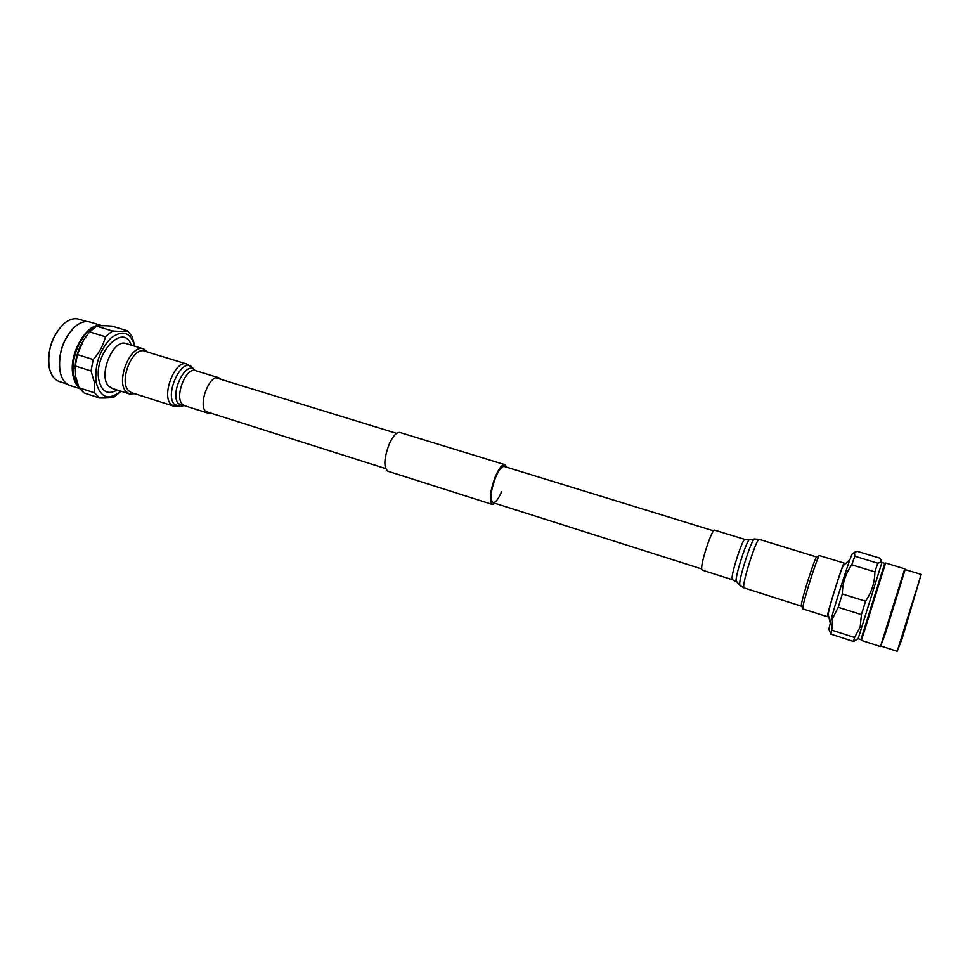 <?xml version="1.0" encoding="UTF-8"?>
<svg xmlns="http://www.w3.org/2000/svg" width="970" height="970" viewBox="0 0 970 970"><rect width="100%" height="100%" fill="white"/><g stroke="black" fill="none" stroke-linecap="round" stroke-linejoin="round"><path stroke-width="1.45" d="M506.51 467.164L504.776 464.666L399.967 432.487C396.718 431.989 393.202 435.688 389.431 443.593C383.938 458.082 383.417 467.297 387.867 471.226L492.348 504.436L495.197 503.369M504.776 464.666C502.12 464.363 498.98 468.304 495.367 476.5C489.911 491.45 488.916 500.762 492.348 504.436M713.593 530.845L504.23 466.461C501.805 466.182 498.956 469.771 495.658 477.24C490.711 490.832 489.789 499.308 492.93 502.654C495.415 502.896 498.289 499.259 501.575 491.741M849.902 559.678L843.282 565.631C842.53 565.619 833.909 591.833 830.029 605.995L828.125 614.155L830.174 622.825M858.111 638.709L860.923 639.618L884.737 563.376L881.912 562.515L858.111 638.709L853.515 641.461L830.951 634.162L828.853 629.227L831.836 616.702C838.019 594.464 851.624 552.924 852.46 553.664L854.485 552.306L854.788 556.234L877.741 563.194C880.445 562.576 881.5 561.472 880.905 559.896L879.766 558.126L857.286 551.336L854.497 552.306M830.951 634.162L831.787 630.16L854.57 637.496L860.208 626.85L861.409 614.616L865.555 601.218C871.678 592.221 874.782 582.437 874.867 571.876L877.741 563.194M861.409 614.616L838.25 607.293L832.696 618.072L831.787 630.16M853.515 641.461L854.57 637.496M884.737 563.376L885.61 563.012L861.433 640.406L880.469 646.541L904.755 568.82L905.18 569.572L885.295 633.774L880.469 646.541M897.177 651.282L902.076 638.818L921.197 574.422L897.177 651.282L881.257 646.153M874.867 571.876L851.769 564.819C845.61 573.452 842.457 583.164 842.336 593.955L865.555 601.218M851.769 564.819L854.788 556.234M838.25 607.293L842.336 593.955M702.171 570.093L701.698 568.905C700.764 562.406 712.247 528.116 714.66 530.141L744.996 539.466C743.044 537.574 731.61 572.142 732.083 578.544L732.423 579.708L702.171 570.093M828.319 614.956L827.374 616.726L827.483 615.392C828.792 607.62 843.597 561.145 844.13 563.097L843.9 565.086M827.374 616.726L802.845 608.893L802.808 607.523C803.572 599.872 817.94 554.998 819.42 555.58L844.13 563.097M802.784 608.833L801.329 604.892C802.008 597.787 815.236 556.477 816.655 556.986L759.219 539.356L754.478 539.017C752.065 538.095 739.298 577.138 739.71 584.219L739.952 585.48L744.051 587.905L743.699 586.535C743.347 578.969 757.121 537.113 759.219 539.356M117.164 390.025C107.803 395.299 101.68 391.868 98.794 379.731C93.605 353.322 123.772 322.101 131.192 345.126M134.794 346.229C130.623 332.176 122.656 329.461 110.907 338.081C99.583 350.206 94.624 364.878 96.054 382.083C100.249 397.858 108.495 400.889 120.753 391.177M94.648 392.838L94.442 382.483L91.034 370.989L75.26 365.993L75.648 376.493L79.055 387.818L83.99 392.947L99.486 397.955L94.648 392.838L79.055 387.818M120.947 391.237L114.69 396.669C111.805 397.748 106.736 398.173 99.486 397.955M78.17 385.551L73.72 374.978C70.131 357.542 82.244 330.976 95.46 326.963M78.812 387.212C75.878 384.532 73.926 380.482 72.944 375.087C68.288 353.419 87.518 321.252 101.983 325.738M79.516 388.546L70.18 385.539C65.475 383.914 62.213 379.743 60.407 373.026L59.958 370.952C58.151 353.589 63.123 338.87 74.86 326.793C80.171 322.295 85.215 320.718 90.004 322.064L102.117 325.726M60.358 372.807L59.861 370.564C58.091 353.468 62.977 338.979 74.532 327.072L74.69 326.938M67.197 384.059L59.4 381.549C54.611 379.888 51.325 375.645 49.531 368.806L49.179 367.157C47.312 350.315 52.089 335.959 63.511 324.065C68.882 319.457 73.999 317.833 78.873 319.203L86.718 321.579M49.494 368.661L49.118 366.89C47.275 350.231 51.992 336.02 63.292 324.271L63.402 324.174M75.26 365.993L77.406 354.596L83.735 339.827C78.473 348.254 75.611 357.433 75.126 367.363L75.09 368.576M84.111 339.245L89.652 331.91L96.697 326.199C99.886 325.58 104.99 325.568 112.023 326.15L127.519 330.831C124.621 331.51 119.577 331.558 112.399 330.964L105.415 336.736L89.652 331.91M77.406 354.596L93.217 359.543C99.389 352.607 103.45 344.993 105.415 336.736M93.217 359.543L91.034 370.989M96.697 326.199L112.399 330.964M127.519 330.831L132.041 336.335L134.891 346.254M221.196 379.416L218.868 377.791C209.896 373.911 198.062 403.581 205.519 411.425L207.847 413.087L210.672 413.075M147.707 352.074L143.584 348.909L126.185 343.586C113.138 338.142 97.679 375.826 108.798 386.218L112.168 388.436L129.507 393.965L134.697 393.711M143.584 348.909C130.768 343.525 115.321 381.416 126.197 391.759L129.507 393.965M186.761 364.029L144.603 351.116C132.793 346.169 118.534 381.113 128.537 390.68L131.593 392.729L173.618 406.115L180.238 406.394L174.357 404.369C164.051 393.614 182.821 355.578 192.363 367.582L186.761 364.029C175.521 359.227 161.262 394.644 170.72 404.114L173.618 406.115M739.952 585.48L736.06 580.848C735.624 574.361 747.215 538.98 749.483 539.793L744.996 539.466M184.542 405.69L178.492 403.75C169.18 393.965 186.191 359.409 194.837 370.261L195.504 370.613C186.264 366.66 174.43 396.112 182.142 404.005L184.542 405.69L207.847 413.087M216.031 377.827L396.597 433.36M205.531 411.438L385.587 468.583M492.93 502.654L701.698 568.917M860.923 639.618L861.433 640.406M905.18 569.572L921.185 574.422M885.61 563.012L904.755 568.82M881.912 562.515L880.918 559.896M801.329 606.153L744.051 587.905M736.303 582L732.423 579.708M749.483 539.793L754.478 539.017M816.655 556.986L819.42 555.58M195.504 370.613L218.868 377.791M194.837 370.261L192.363 367.582M183.803 405.593L180.238 406.394"/></g></svg>
